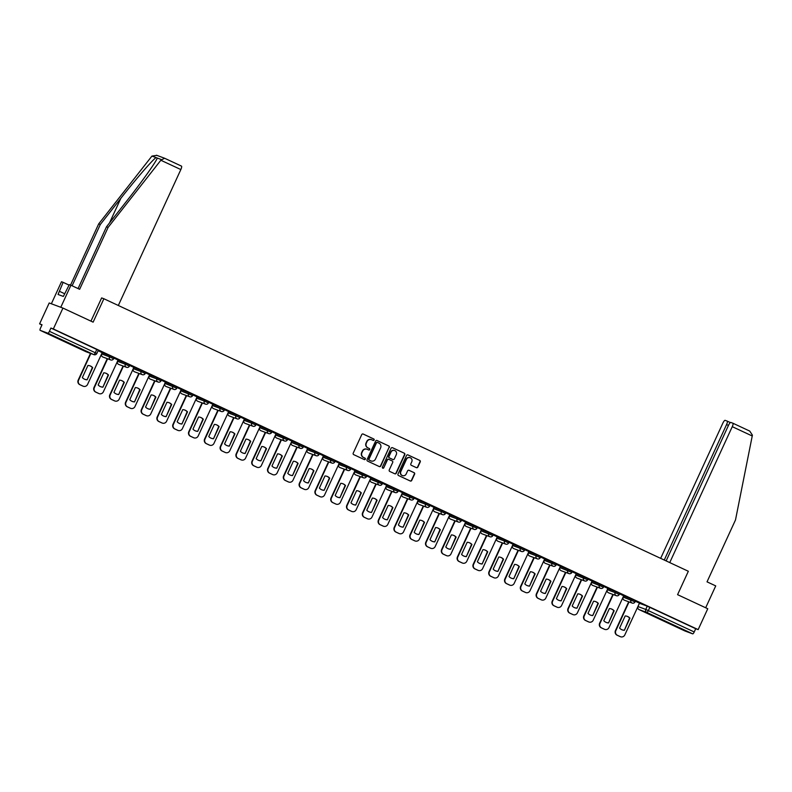 <?xml version="1.0" encoding="UTF-8"?>
<svg xmlns="http://www.w3.org/2000/svg" width="792" height="792" viewBox="0 0 792 792"><rect width="100%" height="100%" fill="white"/><g stroke="black" fill="none" stroke-linecap="round" stroke-linejoin="round"><path stroke-width="1.19" d="M374.131 440.015A0.792 0.772 110.3 0 0 373.765 438.966L363.201 434.046A1.138 1.099 110.3 0 0 361.736 434.61L353.212 453.153A1.138 1.099 110.3 0 0 353.727 454.638L364.29 459.568A0.792 0.772 110.3 0 0 365.32 459.172A0.792 0.772 110.3 0 0 364.954 458.123L363.587 457.489A3.633 3.514 110.3 0 1 361.924 452.707L362.637 451.163A3.633 3.514 110.3 0 1 367.33 449.351L368.696 449.985A0.792 0.772 110.3 0 0 369.725 449.589A0.792 0.772 110.3 0 0 369.359 448.549L367.993 447.906A3.633 3.514 110.3 0 1 366.33 443.134L367.043 441.589A3.633 3.514 110.3 0 1 371.735 439.778L373.101 440.411A0.792 0.772 110.3 0 0 374.131 440.015M373.002 440.362A0.792 0.772 110.3 0 0 373.487 438.867L362.993 433.966M364.191 459.518A0.792 0.772 110.3 0 0 364.676 458.023L363.587 457.489M368.597 449.945A0.792 0.772 110.3 0 0 369.082 448.44L367.993 447.906M635.511 600.692L623.67 595.94M607.811 588.535L607.276 589.684L607.811 588.535L615.661 591.436L615.127 592.594L619.176 594.485A2.307 2.237 -69.7 0 1 616.186 595.634A2.307 2.237 -69.7 0 1 615.127 592.594L607.345 589.703A2.307 2.237 110.3 0 0 608.414 592.753A2.307 2.237 -69.7 0 0 608.741 592.871M603.91 585.961L592.069 581.209M588.109 578.596L576.269 573.834M572.309 571.22L560.469 566.468M556.509 563.854L544.668 559.102M528.333 552.885L528.799 551.697L536.649 554.598L536.125 555.756L540.174 557.637A2.307 2.237 -69.7 0 1 537.184 558.796A2.307 2.237 -69.7 0 1 536.125 555.756L528.343 552.865A2.307 2.237 110.3 0 0 529.403 555.915A2.307 2.237 -69.7 0 0 529.729 556.034M512.533 545.52L512.998 544.322L520.849 547.232L520.324 548.381L524.373 550.272A2.307 2.237 -69.7 0 1 521.384 551.43A2.307 2.237 -69.7 0 1 520.324 548.381L512.543 545.5A2.307 2.237 110.3 0 0 513.602 548.539A2.307 2.237 -69.7 0 0 513.929 548.668M497.198 536.956L496.673 538.114L497.198 536.956L505.048 539.867L504.524 541.015L508.573 542.906A2.307 2.237 -69.7 0 1 505.583 544.064A2.307 2.237 -69.7 0 1 504.524 541.015L496.742 538.134A2.307 2.237 110.3 0 0 497.802 541.174A2.307 2.237 -69.7 0 0 498.128 541.302M493.297 534.382L481.457 529.63M477.497 527.017L465.656 522.265M449.331 516.047L449.797 514.859L457.647 517.76L457.113 518.918L461.172 520.799A2.307 2.237 -69.7 0 1 458.172 521.958A2.307 2.237 -69.7 0 1 457.113 518.918L449.341 516.028A2.307 2.237 110.3 0 0 450.4 519.077A2.307 2.237 -69.7 0 0 450.727 519.196M433.541 508.662L433.996 507.484L441.847 510.394L441.312 511.543L445.361 513.434A2.307 2.237 -69.7 0 1 442.372 514.592A2.307 2.237 -69.7 0 1 441.312 511.543L433.541 508.662A2.307 2.237 110.3 0 0 434.6 511.701A2.307 2.237 -69.7 0 0 434.927 511.83M417.731 501.316L418.196 500.118L426.047 503.029L425.512 504.177L429.561 506.068A2.307 2.237 -69.7 0 1 426.571 507.227A2.307 2.237 -69.7 0 1 425.512 504.177L417.731 501.296A2.307 2.237 110.3 0 0 418.8 504.336A2.307 2.237 -69.7 0 0 419.126 504.464M414.295 497.544L402.455 492.792M398.495 490.179L386.654 485.427M382.694 482.813L370.854 478.061M366.894 475.447L355.054 470.695M338.728 464.458L339.184 463.28L347.035 466.191L346.51 467.339L350.559 469.23A2.307 2.237 -69.7 0 1 347.569 470.389A2.307 2.237 -69.7 0 1 346.51 467.339L338.728 464.458A2.307 2.237 110.3 0 0 339.788 467.498A2.307 2.237 -69.7 0 0 340.115 467.617M335.293 460.706L323.453 455.954M307.118 449.747L307.583 448.549L315.434 451.45L314.909 452.608L318.958 454.499A2.307 2.237 -69.7 0 1 315.968 455.647A2.307 2.237 -69.7 0 1 314.909 452.608L307.128 449.717A2.307 2.237 110.3 0 0 308.187 452.767A2.307 2.237 -69.7 0 0 308.514 452.885M303.683 445.975L291.842 441.223M287.882 438.61L276.042 433.858M272.082 431.234L260.241 426.482M243.926 420.255L244.381 419.077L252.232 421.978L251.698 423.136L255.747 425.027A2.307 2.237 -69.7 0 1 252.757 426.175A2.307 2.237 -69.7 0 1 251.698 423.136L243.926 420.255A2.307 2.237 110.3 0 0 244.985 423.294A2.307 2.237 -69.7 0 0 245.312 423.413M228.581 411.711L228.046 412.86L228.581 411.711L236.432 414.612L235.897 415.77L239.946 417.661A2.307 2.237 -69.7 0 1 236.957 418.81A2.307 2.237 -69.7 0 1 235.897 415.77L228.116 412.88A2.307 2.237 110.3 0 0 229.185 415.929A2.307 2.237 -69.7 0 0 229.512 416.048M212.305 405.534L212.781 404.336L220.631 407.246L220.097 408.395L224.146 410.286A2.307 2.237 -69.7 0 1 221.156 411.444A2.307 2.237 -69.7 0 1 220.097 408.395L212.315 405.514A2.307 2.237 110.3 0 0 213.385 408.563A2.307 2.237 -69.7 0 0 213.711 408.682M196.505 398.168L196.98 396.97L204.831 399.881L204.296 401.029L208.345 402.92A2.307 2.237 -69.7 0 1 205.356 404.078A2.307 2.237 -69.7 0 1 204.296 401.029L196.515 398.148A2.307 2.237 110.3 0 0 197.574 401.188A2.307 2.237 -69.7 0 0 197.911 401.316M193.08 394.396L181.239 389.644M177.279 387.031L165.439 382.279M149.569 374.873L149.044 376.022L149.569 374.873L157.42 377.774L156.895 378.932L160.944 380.813A2.307 2.237 -69.7 0 1 157.954 381.972A2.307 2.237 -69.7 0 1 156.895 378.932L149.114 376.042A2.307 2.237 110.3 0 0 150.173 379.091A2.307 2.237 -69.7 0 0 150.5 379.21M133.769 367.498L133.244 368.656L133.769 367.498L141.62 370.408L141.095 371.557L145.144 373.448A2.307 2.237 -69.7 0 1 142.154 374.606A2.307 2.237 -69.7 0 1 141.095 371.557L133.313 368.676A2.307 2.237 110.3 0 0 134.373 371.715A2.307 2.237 -69.7 0 0 134.699 371.844M117.968 360.132L117.444 361.291L117.968 360.132L125.819 363.043L125.294 364.191L129.344 366.082A2.307 2.237 -69.7 0 1 126.354 367.24A2.307 2.237 -69.7 0 1 125.294 364.191L117.513 361.31A2.307 2.237 110.3 0 0 118.572 364.35A2.307 2.237 -69.7 0 0 118.899 364.478M102.168 352.767L101.633 353.925L102.168 352.767L110.019 355.667L109.484 356.826L113.543 358.717A2.307 2.237 -69.7 0 1 110.553 359.865A2.307 2.237 -69.7 0 1 109.484 356.826L101.713 353.945A2.307 2.237 110.3 0 0 102.772 356.984A2.307 2.237 -69.7 0 0 103.099 357.103M61.855 339.877L51.52 335.323L61.855 339.877M675.269 625.898L664.933 621.334L675.269 625.898M416.384 467.656A1.138 1.099 110.3 0 0 417.849 467.092L420.245 461.894A1.138 1.099 110.3 0 0 419.72 460.399L407.989 454.925A1.138 1.099 110.3 0 0 406.524 455.489L398 474.032A1.138 1.099 110.3 0 0 398.515 475.527L410.246 480.992A1.138 1.099 110.3 0 0 411.721 480.427L414.612 474.151A1.138 1.099 110.3 0 0 414.087 472.656L409.068 470.309A1.138 1.099 110.3 0 0 407.603 470.884L406.167 473.992A3.029 2.93 110.3 0 1 402.455 475.596A3.029 2.93 110.3 0 1 400.851 471.517L406.464 459.31A3.029 2.93 110.3 0 1 410.177 457.707A3.029 2.93 110.3 0 1 411.781 461.785L410.84 463.825A1.138 1.099 110.3 0 0 411.365 465.32L416.384 467.656M40.125 330.323L86.001 351.717L93.783 354.598L47.896 333.204L40.125 330.323A2.307 0.584 -65 0 1 40.105 330.313A2.307 0.584 -65 0 1 40.541 328.017L42.035 324.769L39.6 323.859L49.203 302.98L62.944 308.078L93.129 322.156L103.891 298.752L688.337 571.26L677.576 594.663L707.761 608.741L698.158 629.62L53.341 328.957L50.906 328.056L49.411 331.313L96.772 353.45M62.944 308.078L53.341 328.957M389.327 447.47A1.138 1.099 110.3 0 0 388.803 445.985L377.071 440.51A1.138 1.099 110.3 0 0 375.606 441.075L367.072 459.617A1.138 1.099 110.3 0 0 367.597 461.112L379.328 466.577A1.138 1.099 110.3 0 0 380.794 466.013L389.05 447.371A1.138 1.099 110.3 0 0 388.525 445.876L376.863 440.441M392.535 447.718L404.267 453.192A1.138 1.099 110.3 0 1 404.781 454.687L396.257 473.22A1.138 1.099 110.3 0 1 394.792 473.784L389.773 471.448A1.138 1.099 110.3 0 1 389.248 469.953L392.703 462.439A1.138 1.099 110.3 0 0 392.188 460.944L388.852 459.39A1.138 1.099 110.3 0 0 387.387 459.954L383.783 467.785A0.792 0.772 110.3 0 1 382.813 468.201A0.792 0.772 110.3 0 1 382.397 467.132L391.06 448.282A1.138 1.099 110.3 0 1 392.535 447.718L392.367 447.658M637.976 606.563L639.411 603.266L647.262 606.177L645.767 609.424L694.228 631.966A2.307 0.584 115 0 1 692.713 633.867L684.932 630.976A2.307 0.584 115 0 1 684.922 630.976A2.307 0.584 115 0 1 684.912 630.967L639.045 609.583A2.307 2.237 -69.7 0 1 637.986 606.543L645.767 609.424A2.307 2.237 -69.7 0 0 646.826 612.463L639.045 609.583A2.307 0.584 115 0 1 639.035 609.583L684.922 630.976M39.6 323.859L41.946 324.958M698.158 629.62L695.722 628.719L694.228 631.966M47.896 333.204A2.307 0.584 -65 0 0 49.411 331.313M102.188 352.638L98.109 350.727M107.356 354.559L98.287 350.331L107.375 354.529M123.156 361.924L114.097 357.697L123.176 361.894M107.613 358.786L94.357 387.595A3.465 3.356 110.3 0 0 95.951 392.159L98.881 393.535A3.465 3.356 110.3 0 0 103.376 391.802L118.077 360.043L113.909 358.103M138.956 369.29L129.898 365.062L138.976 369.26M123.413 366.151L110.157 394.96A3.465 3.356 110.3 0 0 111.751 399.524L114.682 400.9A3.465 3.356 110.3 0 0 119.176 399.168L133.878 367.409L129.71 365.468M154.757 376.665L145.698 372.428L154.777 376.626M149.599 374.745L145.51 372.834M161.855 379.932L170.973 384.179L161.855 379.932M155.014 380.893L141.758 409.702A3.465 3.356 110.3 0 0 143.352 414.265L146.292 415.632A3.465 3.356 110.3 0 0 150.777 413.899L165.478 382.14L161.311 380.2M186.358 391.397L177.299 387.169L186.377 391.367M170.815 388.258L157.559 417.067A3.465 3.356 110.3 0 0 159.152 421.631L162.093 422.997A3.465 3.356 110.3 0 0 166.577 421.275L181.279 389.515L177.111 387.565M202.168 398.762L193.1 394.535L202.178 398.732M186.615 395.624L173.359 424.433A3.465 3.356 110.3 0 0 174.953 428.997L177.893 430.373A3.465 3.356 110.3 0 0 182.378 428.64L197.079 396.881L192.911 394.941M217.968 406.128L208.9 401.9L217.978 406.098M202.415 402.989L189.159 431.798A3.465 3.356 110.3 0 0 190.753 436.362L193.694 437.738A3.465 3.356 110.3 0 0 198.178 436.006L212.88 404.247L208.712 402.306M233.769 413.503L224.7 409.266L233.779 413.464M218.216 410.355L204.97 439.174A3.465 3.356 110.3 0 0 206.554 443.738L209.494 445.104A3.465 3.356 110.3 0 0 213.979 443.372L228.68 411.612L224.512 409.672M240.867 416.77L249.975 421.017L240.867 416.77M234.016 417.731L220.77 446.54A3.465 3.356 110.3 0 0 222.354 451.103L225.294 452.47A3.465 3.356 110.3 0 0 229.779 450.737L244.48 418.978L240.313 417.038M256.667 424.136L265.785 428.383L256.667 424.136M260.202 426.324L256.123 424.403M281.17 435.6L272.102 431.373L281.18 435.57M265.617 432.462L252.371 461.271A3.465 3.356 110.3 0 0 253.965 465.835L256.895 467.211A3.465 3.356 110.3 0 0 261.38 465.478L276.081 433.719L271.923 431.779M296.97 442.966L287.902 438.738L296.99 442.936M281.417 439.827L268.171 468.636A3.465 3.356 110.3 0 0 269.765 473.2L272.695 474.576A3.465 3.356 110.3 0 0 277.18 472.844L291.882 441.085L287.724 439.144M303.702 446.114L313.187 450.49L303.712 446.104M297.228 447.193L283.972 476.012A3.465 3.356 110.3 0 0 285.565 480.576L288.496 481.942A3.465 3.356 110.3 0 0 292.99 480.209L307.692 448.45L303.524 446.51M328.571 457.707L319.513 453.469L328.591 457.677M313.028 454.568L299.772 483.377A3.465 3.356 110.3 0 0 301.366 487.941L304.296 489.308A3.465 3.356 110.3 0 0 308.791 487.575L323.492 455.816L319.325 453.875M335.669 460.974L344.787 465.231L335.669 460.974M328.828 461.934L315.572 490.743A3.465 3.356 110.3 0 0 317.166 495.307L320.107 496.673A3.465 3.356 110.3 0 0 324.591 494.95L339.293 463.191L335.125 461.241M360.172 472.438L351.113 468.211L360.192 472.408M355.014 470.527L350.925 468.617M375.972 479.813L366.914 475.576L375.992 479.774M360.429 476.665L347.173 505.474A3.465 3.356 110.3 0 0 348.767 510.048L351.707 511.414A3.465 3.356 110.3 0 0 356.192 509.682L370.894 477.923L366.726 475.982M382.714 482.952L392.188 487.327L382.714 482.942M376.23 484.041L362.974 512.85A3.465 3.356 110.3 0 0 364.567 517.414L367.508 518.78A3.465 3.356 110.3 0 0 371.993 517.047L386.694 485.288L382.526 483.348M407.583 494.545L398.515 490.317L407.593 494.515M392.03 491.406L378.774 520.215A3.465 3.356 110.3 0 0 380.368 524.779L383.308 526.145A3.465 3.356 110.3 0 0 387.793 524.413L402.494 492.654L398.327 490.713M423.383 501.91L414.315 497.683L423.393 501.88M407.83 498.772L394.584 527.581A3.465 3.356 110.3 0 0 396.168 532.145L399.109 533.521A3.465 3.356 110.3 0 0 403.593 531.788L418.295 500.029L414.127 498.079M439.184 509.276L430.115 505.048L439.194 509.246M423.631 506.137L410.385 534.947A3.465 3.356 110.3 0 0 411.969 539.51L414.909 540.887A3.465 3.356 110.3 0 0 419.394 539.154L434.095 507.395L429.927 505.454M446.282 512.553L455.4 516.8L446.282 512.553M449.816 514.731L445.738 512.82M470.785 524.017L461.716 519.78L470.795 523.977M465.617 522.096L461.538 520.186M486.585 531.383L477.517 527.155L486.605 531.353M471.032 528.244L457.786 557.053A3.465 3.356 110.3 0 0 459.38 561.617L462.31 562.983A3.465 3.356 110.3 0 0 466.795 561.261L481.496 529.501L477.338 527.551M502.385 538.748L493.327 534.521L502.405 538.718M486.832 535.61L473.586 564.419A3.465 3.356 110.3 0 0 475.18 568.983L478.111 570.359A3.465 3.356 110.3 0 0 482.605 568.626L497.307 536.867L493.139 534.927M518.186 546.114L509.127 541.886L518.206 546.084M502.643 542.975L489.387 571.784A3.465 3.356 110.3 0 0 490.981 576.348L493.911 577.724A3.465 3.356 110.3 0 0 498.406 575.992L513.107 544.233L508.939 542.292M524.918 549.262L534.402 553.638L524.928 549.252M518.443 550.341L505.187 579.16A3.465 3.356 110.3 0 0 506.781 583.724L509.721 585.09A3.465 3.356 110.3 0 0 514.206 583.357L528.908 551.598L524.74 549.658M541.084 556.756L550.202 561.003L541.084 556.756M534.244 557.716L520.987 586.526A3.465 3.356 110.3 0 0 522.581 591.089L525.522 592.456A3.465 3.356 110.3 0 0 530.006 590.723L544.708 558.964L540.54 557.024M556.885 564.122L566.003 568.369L556.885 564.122M560.429 566.31L556.34 564.389M581.397 575.586L572.329 571.359L581.407 575.556M565.844 572.448L552.588 601.257A3.465 3.356 110.3 0 0 554.182 605.821L557.122 607.197A3.465 3.356 110.3 0 0 561.607 605.464L576.309 573.705L572.141 571.765M597.198 582.952L588.129 578.724L597.208 582.922M581.645 579.813L568.389 608.622A3.465 3.356 110.3 0 0 569.983 613.186L572.923 614.562A3.465 3.356 110.3 0 0 577.408 612.83L592.109 581.071L587.941 579.13M612.998 590.327L603.93 586.09L613.008 590.288M597.445 587.179L584.199 615.998A3.465 3.356 110.3 0 0 585.783 620.562L588.723 621.928A3.465 3.356 110.3 0 0 593.208 620.195L607.909 588.436L603.742 586.496M628.798 597.693L619.73 593.456L628.808 597.663M613.246 594.554L599.999 623.363A3.465 3.356 110.3 0 0 601.583 627.927L604.524 629.293A3.465 3.356 110.3 0 0 609.008 627.561L623.71 595.802L619.542 593.861M635.897 600.96L645.015 605.217L635.897 600.96M103.891 298.752L101.732 297.95M629.046 601.92L615.8 630.729A3.465 3.356 110.3 0 0 617.384 635.293L620.324 636.659A3.465 3.356 110.3 0 0 624.809 634.937L639.51 603.177L635.342 601.227M619.71 593.327L615.661 591.436M540.708 556.489L536.649 554.598M524.908 549.123L520.849 547.232M509.098 541.748L505.048 539.867M461.696 519.651L457.647 517.76M445.896 512.285L441.847 510.394M430.096 504.91L426.047 503.029M351.094 468.072L347.035 466.191M319.483 453.341L315.434 451.45M256.281 423.868L252.232 421.978M240.481 416.503L236.432 414.612M224.68 409.137L220.631 407.246M208.88 401.762L204.831 399.881M161.479 379.665L157.42 377.774M145.679 372.299L141.62 370.408M129.868 364.924L125.819 363.043M114.068 357.558L110.019 355.667M695.722 628.719L647.262 606.177M50.906 328.056L98.267 350.193M371.339 439.619A3.633 3.514 110.3 0 0 366.765 441.481L367.043 441.589M367.716 447.807A3.633 3.514 110.3 0 1 366.053 443.025L366.765 441.481M366.934 449.193A3.633 3.514 110.3 0 0 362.36 451.064L362.637 451.163M363.31 457.39A3.633 3.514 110.3 0 1 361.647 452.608L362.36 451.064M379.269 466.547A1.138 1.099 110.3 0 0 380.526 465.914L389.05 447.371M377.507 442.461A0.792 0.772 110.3 0 0 376.477 442.857L368.993 459.132A0.792 0.772 110.3 0 0 369.359 460.182L370.795 460.845A3.633 3.514 110.3 0 0 375.497 459.033L380.606 447.916A3.633 3.514 110.3 0 0 378.942 443.134L377.507 442.461M377.388 442.421L377.23 442.362A0.792 0.772 110.3 0 0 376.2 442.758L376.477 442.857M370.913 460.904A3.633 3.514 110.3 0 1 370.517 460.746L369.082 460.073A0.792 0.772 110.3 0 1 368.716 459.033L376.2 442.758M392.317 447.648L404.267 453.192M394.723 473.755A1.138 1.099 110.3 0 0 395.98 473.121L404.514 454.578A1.138 1.099 110.3 0 0 403.989 453.083M388.694 459.33L388.585 459.291A1.138 1.099 110.3 0 0 387.11 459.855L383.783 467.785M382.685 468.141A0.792 0.772 110.3 0 0 383.516 467.676M396.297 454.638A3.029 2.93 110.3 0 0 394.693 450.549A3.029 2.93 110.3 0 0 390.981 452.153L389.001 456.449A1.138 1.099 110.3 0 0 389.515 457.944L392.852 459.499A1.138 1.099 110.3 0 0 394.317 458.934L396.297 454.638M394.555 450.5A3.029 2.93 110.3 0 0 390.703 452.054L390.981 452.153M392.733 459.459A1.138 1.099 110.3 0 1 392.575 459.4L389.248 457.845A1.138 1.099 110.3 0 1 388.724 456.35L390.703 452.054M410.038 457.657A3.029 2.93 110.3 0 0 406.187 459.212L406.464 459.31M402.316 475.547A3.029 2.93 110.3 0 1 400.574 471.408L406.187 459.212M410.187 480.972A1.138 1.099 110.3 0 0 411.444 480.328L414.335 474.042A1.138 1.099 110.3 0 0 413.81 472.557L408.85 470.24M416.325 467.627A1.138 1.099 110.3 0 0 417.582 466.993L419.968 461.785A1.138 1.099 110.3 0 0 419.453 460.3L407.781 454.856M87.942 365.439L82.348 377.596A7.217 6.979 110.3 0 0 87.11 379.813L92.704 367.656A7.217 6.979 110.3 0 0 87.942 365.439M90.842 353.519L78.556 380.229A3.465 3.356 110.3 0 0 80.15 384.793L83.081 386.159A3.465 3.356 110.3 0 0 87.575 384.427L102.198 352.638M89.862 365.795A7.217 6.979 110.3 0 1 92.347 367.528L87.11 379.813M84.843 379.328A7.217 6.979 110.3 0 0 86.754 379.675M83.328 386.268L82.972 386.13A3.465 3.356 -69.7 0 1 82.724 386.031L79.794 384.665A3.465 3.356 -69.7 0 1 78.2 380.101L78.556 380.229M90.486 353.38L78.2 380.101M103.742 372.804L98.149 384.962A7.217 6.979 110.3 0 0 102.91 387.179L108.504 375.022A7.217 6.979 110.3 0 0 103.742 372.804M105.663 373.161A7.217 6.979 110.3 0 1 108.148 374.893L102.91 387.179M100.643 386.694A7.217 6.979 110.3 0 0 102.554 387.05M99.129 393.634L98.772 393.495A3.465 3.356 -69.7 0 1 98.525 393.396L95.594 392.03A3.465 3.356 -69.7 0 1 94.001 387.466L94.357 387.595M107.247 358.657L94.001 387.466M119.543 380.17L113.959 392.327A7.217 6.979 110.3 0 0 118.711 394.545L124.304 382.397A7.217 6.979 110.3 0 0 119.543 380.17M121.463 380.526A7.217 6.979 110.3 0 1 123.948 382.259L118.711 394.545M116.444 394.06A7.217 6.979 110.3 0 0 118.355 394.416M114.929 401L114.573 400.871A3.465 3.356 -69.7 0 1 114.325 400.762L111.395 399.396A3.465 3.356 -69.7 0 1 109.801 394.832L110.157 394.96M123.057 366.023L109.801 394.832M160.845 160.241L164.597 158.242L181.467 166.112A3.465 0.881 115 0 1 181.477 166.112A3.465 0.881 115 0 1 180.843 169.557L160.845 160.241L108.108 227.403L79.636 289.308L70.924 285.249L60.786 307.276L51.361 303.781L61.499 281.744L63.122 282.348L58.054 294.476L63.36 296.446L69.3 284.645L70.924 285.249M78.071 288.575L106.484 226.799L126.977 200.703C141.62 182.2 156.677 160.974 157.261 158.044L156.064 157.598C152.806 159.538 135.264 179.843 120.79 198.416L100.307 224.502L72.112 285.793M156.984 158.687L157.261 158.044L161.35 159.558M106.484 226.799L108.108 227.403M69.082 285.13L63.122 282.348M156.816 155.361L151.965 156.083L151.42 156.747L98.683 223.898L100.307 224.502M98.683 223.898L70.537 285.1M118.325 305.484L180.843 169.557M90.951 321.136L101.633 297.911M64.617 293.713L59.499 291.327M156.509 155.232L164.597 158.242M669.745 562.597L732.263 426.67A3.465 0.881 -65 0 0 732.907 423.225A3.465 0.881 -65 0 0 732.887 423.225L730.798 422.443A3.465 0.881 -65 0 0 728.521 425.284L666.141 560.914M749.747 431.086L732.907 423.225L749.747 431.086L752.4 435.154L735.501 519.938L707.028 581.843L715.73 585.902L705.682 607.771M728.452 425.443L726.571 424.562A3.465 0.881 -65 0 0 727.214 421.116L725.106 420.334A3.465 0.881 -65 0 0 722.839 423.175L660.657 558.36M726.571 424.562L664.26 560.043M727.214 421.116A3.465 0.881 -65 0 0 727.195 421.116L730.353 422.582L727.224 421.126M135.343 387.545L129.759 399.693A7.217 6.979 110.3 0 0 134.511 401.91L140.105 389.763A7.217 6.979 110.3 0 0 135.343 387.545M139.214 373.517L125.958 402.336A3.465 3.356 110.3 0 0 127.552 406.9L130.492 408.266A3.465 3.356 110.3 0 0 134.977 406.534L149.599 374.735M137.263 387.892A7.217 6.979 110.3 0 1 139.748 389.624L134.511 401.91M132.244 401.425A7.217 6.979 110.3 0 0 134.155 401.782M130.73 408.365L130.373 408.236A3.465 3.356 -69.7 0 1 130.126 408.137L127.195 406.761A3.465 3.356 -69.7 0 1 125.601 402.197L125.958 402.336M138.857 373.388L125.601 402.197M151.143 394.911L145.56 407.058A7.217 6.979 110.3 0 0 150.322 409.286L155.905 397.129A7.217 6.979 110.3 0 0 151.143 394.911M153.064 395.257A7.217 6.979 110.3 0 1 155.549 397L150.322 409.286M148.045 408.791A7.217 6.979 110.3 0 0 149.955 409.147M146.53 415.731L146.174 415.602A3.465 3.356 -69.7 0 1 145.936 415.503L142.996 414.127A3.465 3.356 -69.7 0 1 141.402 409.563L141.758 409.702M154.658 380.754L141.402 409.563M166.944 402.277L161.36 414.434A7.217 6.979 110.3 0 0 166.122 416.651L171.706 404.494A7.217 6.979 110.3 0 0 166.944 402.277M168.864 402.633A7.217 6.979 110.3 0 1 171.349 404.365L166.122 416.651M163.845 416.166A7.217 6.979 110.3 0 0 165.766 416.513M162.33 423.106L161.974 422.968A3.465 3.356 -69.7 0 1 161.736 422.869L158.796 421.502A3.465 3.356 -69.7 0 1 157.202 416.938L157.559 417.067M170.458 388.12L157.202 416.938M182.754 409.642L177.16 421.799A7.217 6.979 110.3 0 0 181.922 424.017L187.506 411.86A7.217 6.979 110.3 0 0 182.754 409.642M184.665 409.999A7.217 6.979 110.3 0 1 187.15 411.731L181.922 424.017M179.645 423.532A7.217 6.979 110.3 0 0 181.566 423.888M178.131 430.472L177.774 430.333A3.465 3.356 -69.7 0 1 177.537 430.234L174.596 428.868A3.465 3.356 -69.7 0 1 173.002 424.304L173.359 424.433M186.259 395.495L173.002 424.304M198.554 417.008L192.961 429.165A7.217 6.979 110.3 0 0 197.723 431.383L203.306 419.235A7.217 6.979 110.3 0 0 198.554 417.008M200.465 417.364A7.217 6.979 110.3 0 1 202.95 419.097L197.723 431.383M195.446 430.897A7.217 6.979 110.3 0 0 197.366 431.254M193.931 437.837L193.575 437.709A3.465 3.356 -69.7 0 1 193.337 437.6L190.397 436.234A3.465 3.356 -69.7 0 1 188.803 431.67L189.159 431.798M202.059 402.861L188.803 431.67M214.355 424.383L208.761 436.531A7.217 6.979 110.3 0 0 213.523 438.748L219.117 426.601A7.217 6.979 110.3 0 0 214.355 424.383M216.265 424.73A7.217 6.979 110.3 0 1 218.75 426.462L213.523 438.748M211.246 438.263A7.217 6.979 110.3 0 0 213.167 438.62M209.741 445.203L209.375 445.074A3.465 3.356 -69.7 0 1 209.137 444.975L206.197 443.599A3.465 3.356 -69.7 0 1 204.603 439.035L204.97 439.174M217.859 410.226L204.603 439.035M230.155 431.749L224.562 443.896A7.217 6.979 110.3 0 0 229.324 446.124L234.917 433.966A7.217 6.979 110.3 0 0 230.155 431.749M232.066 432.095A7.217 6.979 110.3 0 1 234.561 433.838L229.324 446.124M227.047 445.639A7.217 6.979 110.3 0 0 228.967 445.985M225.542 452.569L225.185 452.44A3.465 3.356 -69.7 0 1 224.938 452.341L221.998 450.965A3.465 3.356 -69.7 0 1 220.414 446.401L220.77 446.54M233.66 417.592L220.414 446.401M245.956 439.115L240.362 451.272A7.217 6.979 110.3 0 0 245.124 453.489L250.718 441.332A7.217 6.979 110.3 0 0 245.956 439.115M249.817 425.096L236.57 453.905A3.465 3.356 110.3 0 0 238.154 458.469L241.095 459.835A3.465 3.356 110.3 0 0 245.579 458.113L260.212 426.314M247.866 439.471A7.217 6.979 110.3 0 1 250.361 441.203L245.124 453.489M242.847 453.004A7.217 6.979 110.3 0 0 244.768 453.351M241.342 459.944L240.986 459.805A3.465 3.356 -69.7 0 1 240.738 459.707L237.798 458.34A3.465 3.356 -69.7 0 1 236.214 453.776L236.57 453.905M249.46 424.957L236.214 453.776M261.756 446.48L256.163 458.637A7.217 6.979 110.3 0 0 260.924 460.855L266.518 448.698A7.217 6.979 110.3 0 0 261.756 446.48M263.667 446.837A7.217 6.979 110.3 0 1 266.162 448.569L260.924 460.855M258.657 460.37A7.217 6.979 110.3 0 0 260.568 460.726M257.143 467.31L256.786 467.181A3.465 3.356 -69.7 0 1 256.539 467.072L253.598 465.706A3.465 3.356 -69.7 0 1 252.014 461.142L252.371 461.271M265.261 432.333L252.014 461.142M277.556 453.846L271.963 466.003A7.217 6.979 110.3 0 0 276.725 468.22L282.318 456.073A7.217 6.979 110.3 0 0 277.556 453.846M279.477 454.202A7.217 6.979 110.3 0 1 281.962 455.935L276.725 468.22M274.458 467.735A7.217 6.979 110.3 0 0 276.368 468.092M272.943 474.675L272.587 474.547A3.465 3.356 -69.7 0 1 272.339 474.438L269.409 473.072A3.465 3.356 -69.7 0 1 267.815 468.508L268.171 468.636M281.061 439.699L267.815 468.508M293.357 461.221L287.763 473.368A7.217 6.979 110.3 0 0 292.525 475.586L298.119 463.439A7.217 6.979 110.3 0 0 293.357 461.221M295.277 461.568A7.217 6.979 110.3 0 1 297.762 463.3L292.525 475.586M290.258 475.101A7.217 6.979 110.3 0 0 292.169 475.457M288.743 482.041L288.387 481.912A3.465 3.356 -69.7 0 1 288.139 481.813L285.209 480.437A3.465 3.356 -69.7 0 1 283.615 475.873L283.972 476.012M296.861 447.064L283.615 475.873M309.157 468.587L303.574 480.734A7.217 6.979 110.3 0 0 308.326 482.962L313.919 470.804A7.217 6.979 110.3 0 0 309.157 468.587M311.078 468.943A7.217 6.979 110.3 0 1 313.563 470.676L308.326 482.962M306.058 482.477A7.217 6.979 110.3 0 0 307.969 482.823M304.544 489.416L304.187 489.278A3.465 3.356 -69.7 0 1 303.94 489.179L301.01 487.813A3.465 3.356 -69.7 0 1 299.416 483.239L299.772 483.377M312.662 454.43L299.416 483.239M324.958 475.952L319.374 488.11A7.217 6.979 110.3 0 0 324.126 490.327L329.719 478.17A7.217 6.979 110.3 0 0 324.958 475.952M326.878 476.309A7.217 6.979 110.3 0 1 329.363 478.041L324.126 490.327M321.859 489.842A7.217 6.979 110.3 0 0 323.77 490.189M320.344 496.782L319.988 496.643A3.465 3.356 -69.7 0 1 319.74 496.544L316.81 495.178A3.465 3.356 -69.7 0 1 315.216 490.614L315.572 490.743M328.472 461.805L315.216 490.614M340.758 483.318L335.174 495.475A7.217 6.979 110.3 0 0 339.936 497.693L345.52 485.536A7.217 6.979 110.3 0 0 340.758 483.318M344.629 469.3L331.373 498.109A3.465 3.356 110.3 0 0 332.967 502.673L335.907 504.049A3.465 3.356 110.3 0 0 340.392 502.316L355.014 470.517M342.679 483.674A7.217 6.979 110.3 0 1 345.163 485.407L339.936 497.693M337.659 497.208A7.217 6.979 110.3 0 0 339.57 497.564M336.145 504.148L335.788 504.019A3.465 3.356 -69.7 0 1 335.551 503.91L332.61 502.544A3.465 3.356 -69.7 0 1 331.016 497.98L331.373 498.109M344.272 469.171L331.016 497.98M356.558 490.684L350.975 502.841A7.217 6.979 110.3 0 0 355.737 505.058L361.32 492.911A7.217 6.979 110.3 0 0 356.558 490.684M358.479 491.04A7.217 6.979 110.3 0 1 360.964 492.772L355.737 505.058M353.46 504.573A7.217 6.979 110.3 0 0 355.38 504.93M351.945 511.513L351.589 511.384A3.465 3.356 -69.7 0 1 351.351 511.286L348.411 509.909A3.465 3.356 -69.7 0 1 346.817 505.345L347.173 505.474M360.073 476.537L346.817 505.345M372.369 498.059L366.775 510.206A7.217 6.979 110.3 0 0 371.537 512.434L377.121 500.277A7.217 6.979 110.3 0 0 372.369 498.059M374.279 498.406A7.217 6.979 110.3 0 1 376.764 500.138L371.537 512.434M369.26 511.939A7.217 6.979 110.3 0 0 371.181 512.295M367.745 518.879L367.389 518.75A3.465 3.356 -69.7 0 1 367.151 518.651L364.211 517.275A3.465 3.356 -69.7 0 1 362.617 512.711L362.974 512.85M375.873 483.902L362.617 512.711M388.169 505.425L382.576 517.572A7.217 6.979 110.3 0 0 387.337 519.799L392.921 507.642A7.217 6.979 110.3 0 0 388.169 505.425M390.08 505.781A7.217 6.979 110.3 0 1 392.565 507.514L387.337 519.799M385.06 519.314A7.217 6.979 110.3 0 0 386.981 519.661M383.546 526.254L383.189 526.116A3.465 3.356 -69.7 0 1 382.952 526.017L380.012 524.651A3.465 3.356 -69.7 0 1 378.418 520.087L378.774 520.215M391.674 491.268L378.418 520.087M403.969 512.79L398.376 524.947A7.217 6.979 110.3 0 0 403.138 527.165L408.731 515.008A7.217 6.979 110.3 0 0 403.969 512.79M405.88 513.147A7.217 6.979 110.3 0 1 408.365 514.879L403.138 527.165M400.861 526.68A7.217 6.979 110.3 0 0 402.781 527.036M399.356 533.62L398.99 533.481A3.465 3.356 -69.7 0 1 398.752 533.382L395.812 532.016A3.465 3.356 -69.7 0 1 394.218 527.452L394.584 527.581M407.474 498.643L394.218 527.452M419.77 520.156L414.176 532.313A7.217 6.979 110.3 0 0 418.938 534.531L424.532 522.383A7.217 6.979 110.3 0 0 419.77 520.156M421.681 520.512A7.217 6.979 110.3 0 1 424.175 522.245L418.938 534.531M416.661 534.046A7.217 6.979 110.3 0 0 418.582 534.402M415.156 540.986L414.79 540.857A3.465 3.356 -69.7 0 1 414.553 540.748L411.612 539.382A3.465 3.356 -69.7 0 1 410.028 534.818L410.385 534.947M423.274 506.009L410.028 534.818M435.57 527.531L429.977 539.679A7.217 6.979 110.3 0 0 434.739 541.896L440.332 529.749A7.217 6.979 110.3 0 0 435.57 527.531M439.431 513.503L426.185 542.322A3.465 3.356 110.3 0 0 427.769 546.886L430.709 548.252A3.465 3.356 110.3 0 0 435.194 546.52L449.826 514.721M437.481 527.878A7.217 6.979 110.3 0 1 439.976 529.61L434.739 541.896M432.462 541.411A7.217 6.979 110.3 0 0 434.382 541.768M430.957 548.351L430.601 548.222A3.465 3.356 -69.7 0 1 430.353 548.123L427.413 546.747A3.465 3.356 -69.7 0 1 425.829 542.183L426.185 542.322M439.075 513.374L425.829 542.183M451.371 534.897L445.777 547.044A7.217 6.979 110.3 0 0 450.539 549.272L456.133 537.115A7.217 6.979 110.3 0 0 451.371 534.897M455.232 520.879L441.986 549.688A3.465 3.356 110.3 0 0 443.579 554.251L446.51 555.618A3.465 3.356 110.3 0 0 450.995 553.885L465.627 522.096M453.281 535.243A7.217 6.979 110.3 0 1 455.776 536.986L450.539 549.272M448.272 548.777A7.217 6.979 110.3 0 0 450.183 549.133M446.757 555.717L446.401 555.588A3.465 3.356 -69.7 0 1 446.153 555.489L443.213 554.113A3.465 3.356 -69.7 0 1 441.629 549.549L441.986 549.688M454.875 520.74L441.629 549.549M467.171 542.263L461.578 554.42A7.217 6.979 110.3 0 0 466.339 556.637L471.933 544.48A7.217 6.979 110.3 0 0 467.171 542.263M469.092 542.619A7.217 6.979 110.3 0 1 471.577 544.351L466.339 556.637M464.072 556.152A7.217 6.979 110.3 0 0 465.983 556.499M462.558 563.092L462.201 562.954A3.465 3.356 -69.7 0 1 461.954 562.855L459.013 561.488A3.465 3.356 -69.7 0 1 457.43 556.924L457.786 557.053M470.676 528.106L457.43 556.924M482.971 549.628L477.378 561.785A7.217 6.979 110.3 0 0 482.14 564.003L487.733 551.846A7.217 6.979 110.3 0 0 482.971 549.628M484.892 549.985A7.217 6.979 110.3 0 1 487.377 551.717L482.14 564.003M479.873 563.518A7.217 6.979 110.3 0 0 481.783 563.874M478.358 570.458L478.002 570.319A3.465 3.356 -69.7 0 1 477.754 570.22L474.824 568.854A3.465 3.356 -69.7 0 1 473.23 564.29L473.586 564.419M486.476 535.481L473.23 564.29M498.772 556.994L493.188 569.151A7.217 6.979 110.3 0 0 497.94 571.369L503.534 559.221A7.217 6.979 110.3 0 0 498.772 556.994M500.692 557.35A7.217 6.979 110.3 0 1 503.177 559.083L497.94 571.369M495.673 570.884A7.217 6.979 110.3 0 0 497.584 571.24M494.158 577.823L493.802 577.695A3.465 3.356 -69.7 0 1 493.555 577.586L490.624 576.22A3.465 3.356 -69.7 0 1 489.03 571.656L489.387 571.784M502.276 542.847L489.03 571.656M514.572 564.369L508.989 576.517A7.217 6.979 110.3 0 0 513.741 578.734L519.334 566.587A7.217 6.979 110.3 0 0 514.572 564.369M516.493 564.716A7.217 6.979 110.3 0 1 518.978 566.448L513.741 578.734M511.474 578.249A7.217 6.979 110.3 0 0 513.384 578.606M509.959 585.189L509.603 585.06A3.465 3.356 -69.7 0 1 509.355 584.961L506.425 583.585A3.465 3.356 -69.7 0 1 504.831 579.021L505.187 579.16M518.087 550.212L504.831 579.021M530.373 571.735L524.789 583.882A7.217 6.979 110.3 0 0 529.551 586.11L535.135 573.952A7.217 6.979 110.3 0 0 530.373 571.735M532.293 572.081A7.217 6.979 110.3 0 1 534.778 573.824L529.551 586.11M527.274 585.625A7.217 6.979 110.3 0 0 529.185 585.971M525.759 592.555L525.403 592.426A3.465 3.356 -69.7 0 1 525.165 592.327L522.225 590.951A3.465 3.356 -69.7 0 1 520.631 586.387L520.987 586.526M533.887 557.578L520.631 586.387M546.173 579.101L540.589 591.258A7.217 6.979 110.3 0 0 545.351 593.475L550.935 581.318A7.217 6.979 110.3 0 0 546.173 579.101M550.044 565.082L536.788 593.891A3.465 3.356 110.3 0 0 538.382 598.455L541.322 599.821A3.465 3.356 110.3 0 0 545.807 598.099L560.429 566.3M548.094 579.457A7.217 6.979 110.3 0 1 550.579 581.189L545.351 593.475M543.074 592.99A7.217 6.979 110.3 0 0 544.995 593.337M541.56 599.93L541.203 599.792A3.465 3.356 -69.7 0 1 540.966 599.692L538.025 598.326A3.465 3.356 -69.7 0 1 536.432 593.762L536.788 593.891M549.688 564.943L536.432 593.762M561.973 586.466L556.39 598.623A7.217 6.979 110.3 0 0 561.152 600.841L566.735 588.684A7.217 6.979 110.3 0 0 561.973 586.466M563.894 586.822A7.217 6.979 110.3 0 1 566.379 588.555L561.152 600.841M558.875 600.356A7.217 6.979 110.3 0 0 560.795 600.712M557.36 607.296L557.004 607.157A3.465 3.356 -69.7 0 1 556.766 607.058L553.826 605.692A3.465 3.356 -69.7 0 1 552.232 601.128L552.588 601.257M565.488 572.319L552.232 601.128M577.784 593.832L572.19 605.989A7.217 6.979 110.3 0 0 576.952 608.207L582.536 596.059A7.217 6.979 110.3 0 0 577.784 593.832M579.694 594.188A7.217 6.979 110.3 0 1 582.179 595.921L576.952 608.207M574.675 607.721A7.217 6.979 110.3 0 0 576.596 608.078M573.161 614.661L572.804 614.533A3.465 3.356 -69.7 0 1 572.567 614.424L569.626 613.058A3.465 3.356 -69.7 0 1 568.032 608.494L568.389 608.622M581.288 579.685L568.032 608.494M593.584 601.207L587.991 613.354A7.217 6.979 110.3 0 0 592.753 615.572L598.346 603.425A7.217 6.979 110.3 0 0 593.584 601.207M595.495 601.554A7.217 6.979 110.3 0 1 597.98 603.286L592.753 615.572M590.476 615.087A7.217 6.979 110.3 0 0 592.396 615.443M588.961 622.027L588.604 621.898A3.465 3.356 -69.7 0 1 588.367 621.799L585.427 620.423A3.465 3.356 -69.7 0 1 583.833 615.859L584.199 615.998M597.089 587.05L583.833 615.859M609.385 608.573L603.791 620.72A7.217 6.979 110.3 0 0 608.553 622.948L614.147 610.79A7.217 6.979 110.3 0 0 609.385 608.573M611.295 608.929A7.217 6.979 110.3 0 1 613.79 610.662L608.553 622.948M606.276 622.462A7.217 6.979 110.3 0 0 608.197 622.809M604.771 629.393L604.405 629.264A3.465 3.356 -69.7 0 1 604.167 629.165L601.227 627.799A3.465 3.356 -69.7 0 1 599.643 623.225L599.999 623.363M612.889 594.416L599.643 623.225M625.185 615.938L619.591 628.096A7.217 6.979 110.3 0 0 624.353 630.313L629.947 618.156A7.217 6.979 110.3 0 0 625.185 615.938M627.096 616.295A7.217 6.979 110.3 0 1 629.591 618.027L624.353 630.313M622.076 629.828A7.217 6.979 110.3 0 0 623.997 630.175M620.572 636.768L620.215 636.629A3.465 3.356 -69.7 0 1 619.968 636.53L617.027 635.164A3.465 3.356 -69.7 0 1 615.443 630.6L615.8 630.729M628.69 601.791L615.443 630.6M623.611 595.901L623.076 597.049L634.976 601.851A2.307 2.237 -69.7 0 1 631.986 602.999A2.307 2.237 -69.7 0 1 630.927 599.96L631.462 598.802M623.68 595.921L623.156 597.079A2.307 2.237 110.3 0 0 624.215 600.118A2.307 2.237 -69.7 0 0 624.542 600.237M592.01 581.16L591.476 582.318L603.375 587.11A2.307 2.237 -69.7 0 1 600.386 588.268A2.307 2.237 -69.7 0 1 599.326 585.219L599.861 584.07M592.079 581.189L591.545 582.338A2.307 2.237 110.3 0 0 592.614 585.387A2.307 2.237 -69.7 0 0 592.941 585.506M576.279 573.814L575.675 574.952L587.575 579.744A2.307 2.237 -69.7 0 1 584.585 580.902A2.307 2.237 -69.7 0 1 583.526 577.853L584.06 576.705M560.479 566.448L559.875 567.587L571.774 572.378A2.307 2.237 -69.7 0 1 568.785 573.527A2.307 2.237 -69.7 0 1 567.725 570.487L568.26 569.329M544.599 559.063L544.074 560.211L555.974 565.013A2.307 2.237 -69.7 0 1 552.984 566.161A2.307 2.237 -69.7 0 1 551.925 563.122L552.45 561.964M544.678 559.083L544.144 560.241A2.307 2.237 110.3 0 0 545.203 563.28A2.307 2.237 -69.7 0 0 545.53 563.399M481.467 529.61L480.863 530.749L492.772 535.541A2.307 2.237 -69.7 0 1 489.783 536.689A2.307 2.237 -69.7 0 1 488.713 533.65L489.248 532.491M465.666 522.245L465.062 523.373L476.972 528.175A2.307 2.237 -69.7 0 1 473.982 529.323A2.307 2.237 -69.7 0 1 472.913 526.284L473.448 525.126M401.92 493.951L413.761 498.703A2.307 2.237 -69.7 0 1 410.771 499.851A2.307 2.237 -69.7 0 1 409.712 496.812L410.246 495.653M402.465 492.772L401.93 493.931A2.307 2.237 110.3 0 0 402.999 496.97A2.307 2.237 -69.7 0 0 403.326 497.089M386.595 485.387L386.06 486.535L397.96 491.337A2.307 2.237 -69.7 0 1 394.97 492.485A2.307 2.237 -69.7 0 1 393.911 489.446L394.446 488.288M386.664 485.407L386.13 486.555A2.307 2.237 110.3 0 0 387.189 489.605A2.307 2.237 -69.7 0 0 387.526 489.723M370.864 478.041L370.26 479.17L382.16 483.962A2.307 2.237 -69.7 0 1 379.17 485.12A2.307 2.237 -69.7 0 1 378.111 482.08L378.645 480.922M355.063 470.666L354.46 471.804L366.359 476.596A2.307 2.237 -69.7 0 1 363.37 477.754A2.307 2.237 -69.7 0 1 362.31 474.705L362.835 473.557M322.918 457.113L334.759 461.865A2.307 2.237 -69.7 0 1 331.769 463.013A2.307 2.237 -69.7 0 1 330.709 459.974L331.234 458.815M323.463 455.935L322.928 457.093A2.307 2.237 110.3 0 0 323.987 460.132A2.307 2.237 -69.7 0 0 324.314 460.251M291.317 442.372L303.158 447.124A2.307 2.237 -69.7 0 1 300.168 448.282A2.307 2.237 -69.7 0 1 299.099 445.243L299.633 444.084M291.852 441.203L291.327 442.352A2.307 2.237 110.3 0 0 292.387 445.401A2.307 2.237 -69.7 0 0 292.713 445.52M275.982 433.808L275.448 434.966L287.357 439.758A2.307 2.237 -69.7 0 1 284.368 440.916A2.307 2.237 -69.7 0 1 283.298 437.867L283.833 436.719M276.052 433.828L275.527 434.986A2.307 2.237 110.3 0 0 276.586 438.025A2.307 2.237 -69.7 0 0 276.913 438.154M260.251 426.462L259.647 427.601L271.557 432.392A2.307 2.237 -69.7 0 1 268.557 433.541A2.307 2.237 -69.7 0 1 267.498 430.502L268.033 429.353M181.17 389.605L180.645 390.763L192.545 395.555A2.307 2.237 -69.7 0 1 189.555 396.703A2.307 2.237 -69.7 0 1 188.496 393.664L189.031 392.505M181.249 389.624L180.715 390.783A2.307 2.237 110.3 0 0 181.774 393.822A2.307 2.237 -69.7 0 0 182.11 393.941M165.37 382.239L164.845 383.387L176.745 388.189A2.307 2.237 -69.7 0 1 173.755 389.337A2.307 2.237 -69.7 0 1 172.696 386.298L173.22 385.14M165.449 382.259L164.914 383.407A2.307 2.237 110.3 0 0 165.974 386.456A2.307 2.237 -69.7 0 0 166.3 386.575M692.713 633.867L646.826 612.463A2.307 0.584 -65 0 0 648.341 610.573L649.836 607.325M261.113 430.779A2.307 2.237 -69.7 0 1 260.786 430.66A2.307 2.237 110.3 0 1 259.727 427.621M355.915 474.992A2.307 2.237 -69.7 0 1 355.588 474.863A2.307 2.237 110.3 0 1 354.529 471.824M371.725 482.358A2.307 2.237 -69.7 0 1 371.389 482.239A2.307 2.237 110.3 0 1 370.329 479.19M466.528 526.561A2.307 2.237 -69.7 0 1 466.201 526.442A2.307 2.237 110.3 0 1 465.142 523.393M482.328 533.927A2.307 2.237 -69.7 0 1 482.001 533.808A2.307 2.237 110.3 0 1 480.942 530.769M561.34 570.765A2.307 2.237 -69.7 0 1 561.003 570.646A2.307 2.237 110.3 0 1 559.944 567.607M577.14 578.14A2.307 2.237 -69.7 0 1 576.804 578.012A2.307 2.237 110.3 0 1 575.744 574.972M96.792 349.45L95.297 352.707A2.307 0.584 -65 0 1 93.783 354.598A2.307 2.237 110.3 0 0 93.941 354.668A2.307 2.307 0 0 0 96.852 353.47L98.347 350.212M40.105 330.313L85.991 351.707A2.307 0.584 115 0 1 85.991 351.707A2.307 0.584 115 0 1 85.981 351.707A2.307 2.237 110.3 0 0 86.338 351.836M156.064 157.598L151.965 156.083M109.504 222.958L120.79 198.416M752.261 435.996L732.263 426.67M576.21 573.794L575.675 574.952A2.307 2.307 0 0 0 576.972 578.081L584.743 580.972A2.307 2.307 0 0 0 587.654 579.764L588.179 578.615M560.399 566.428L559.875 567.587A2.307 2.307 0 0 0 561.172 570.715L568.943 573.596A2.307 2.307 0 0 0 571.854 572.398L572.378 571.24M528.799 551.697L528.274 552.846A2.307 2.307 0 0 0 529.571 555.984L537.342 558.865A2.307 2.307 0 0 0 540.243 557.667L540.778 556.509M512.998 544.322L512.473 545.48A2.307 2.307 0 0 0 513.761 548.608L521.542 551.499A2.307 2.307 0 0 0 524.443 550.292L524.977 549.143M481.397 529.591L480.863 530.749A2.307 2.307 0 0 0 482.16 533.877L489.941 536.758A2.307 2.307 0 0 0 492.842 535.56L493.376 534.402M465.597 522.225L465.062 523.373A2.307 2.307 0 0 0 466.359 526.512L474.141 529.393A2.307 2.307 0 0 0 477.041 528.195L477.576 527.036M449.797 514.859L449.262 516.008A2.307 2.307 0 0 0 450.559 519.136L458.34 522.027A2.307 2.307 0 0 0 461.241 520.829L461.776 519.671M433.996 507.484L433.462 508.642A2.307 2.307 0 0 0 434.758 511.771L442.54 514.661A2.307 2.307 0 0 0 445.441 513.454L445.965 512.305M418.196 500.118L417.661 501.277A2.307 2.307 0 0 0 418.958 504.405L426.74 507.286A2.307 2.307 0 0 0 429.64 506.088L430.165 504.94M402.395 492.753L401.861 493.911A2.307 2.307 0 0 0 403.158 497.039L410.939 499.92A2.307 2.307 0 0 0 413.84 498.722L414.365 497.564M370.785 478.022L370.26 479.17A2.307 2.307 0 0 0 371.557 482.298L379.328 485.189A2.307 2.307 0 0 0 382.239 483.981L382.764 482.833M354.984 470.646L354.46 471.804A2.307 2.307 0 0 0 355.757 474.933L363.528 477.823A2.307 2.307 0 0 0 366.429 476.616L366.963 475.467M339.184 463.28L338.659 464.439A2.307 2.307 0 0 0 339.956 467.567L347.728 470.448A2.307 2.307 0 0 0 350.628 469.25L351.163 468.092M323.383 455.915L322.859 457.063A2.307 2.307 0 0 0 324.146 460.202L331.927 463.082A2.307 2.307 0 0 0 334.828 461.885L335.363 460.726M307.583 448.549L307.058 449.698A2.307 2.307 0 0 0 308.345 452.836L316.127 455.717A2.307 2.307 0 0 0 319.027 454.519L319.562 453.361M291.783 441.174L291.248 442.332A2.307 2.307 0 0 0 292.545 445.46L300.326 448.351A2.307 2.307 0 0 0 303.227 447.143L303.762 445.995M260.182 426.442L259.647 427.601A2.307 2.307 0 0 0 260.944 430.729L268.726 433.61A2.307 2.307 0 0 0 271.626 432.412L272.161 431.254M244.381 419.077L243.847 420.225A2.307 2.307 0 0 0 245.144 423.364L252.925 426.245A2.307 2.307 0 0 0 255.826 425.047L256.361 423.888M212.781 404.336L212.246 405.494A2.307 2.307 0 0 0 213.543 408.623L221.324 411.513A2.307 2.307 0 0 0 224.225 410.305L224.75 409.157M196.98 396.97L196.446 398.128A2.307 2.307 0 0 0 197.743 401.257L205.514 404.138A2.307 2.307 0 0 0 208.425 402.94L208.949 401.792M114.147 357.578L113.612 358.736A2.307 2.307 0 0 1 110.712 359.934L102.93 357.053A2.307 2.307 0 0 1 101.633 353.925M129.947 364.954L129.413 366.102A2.307 2.307 0 0 1 126.512 367.3L118.731 364.419A2.307 2.307 0 0 1 117.444 361.291M145.748 372.319L145.213 373.468A2.307 2.307 0 0 1 142.312 374.675L134.531 371.785A2.307 2.307 0 0 1 133.244 368.656M161.548 379.685L161.014 380.843A2.307 2.307 0 0 1 158.113 382.041L150.341 379.15A2.307 2.307 0 0 1 149.044 376.022M177.349 387.05L176.814 388.209A2.307 2.307 0 0 1 173.913 389.407L166.142 386.526A2.307 2.307 0 0 1 164.845 383.387M193.149 394.416L192.624 395.574A2.307 2.307 0 0 1 189.714 396.772L181.942 393.891A2.307 2.307 0 0 1 180.645 390.763M240.55 416.523L240.025 417.681A2.307 2.307 0 0 1 237.125 418.879L229.343 415.998A2.307 2.307 0 0 1 228.046 412.86M287.961 438.629L287.427 439.778A2.307 2.307 0 0 1 284.526 440.986L276.745 438.095A2.307 2.307 0 0 1 275.448 434.966M398.564 490.198L398.039 491.357A2.307 2.307 0 0 1 395.129 492.555L387.357 489.674A2.307 2.307 0 0 1 386.06 486.535M509.177 541.778L508.642 542.926A2.307 2.307 0 0 1 505.742 544.124L497.96 541.243A2.307 2.307 0 0 1 496.673 538.114M556.578 563.874L556.043 565.033A2.307 2.307 0 0 1 553.143 566.231L545.371 563.35A2.307 2.307 0 0 1 544.074 560.211M603.979 585.981L603.454 587.129A2.307 2.307 0 0 1 600.554 588.337L592.772 585.446A2.307 2.307 0 0 1 591.476 582.318M619.78 593.347L619.255 594.505A2.307 2.307 0 0 1 616.354 595.703L608.573 592.822A2.307 2.307 0 0 1 607.276 589.684M635.58 600.712L635.055 601.87A2.307 2.307 0 0 1 632.155 603.068L624.373 600.188A2.307 2.307 0 0 1 623.076 597.049M639.411 603.266L637.916 606.524A2.307 2.307 0 0 0 639.035 609.583M85.991 351.707A2.307 2.307 0 0 0 86.17 351.787L93.941 354.668M181.477 166.112L164.548 158.222"/></g></svg>
